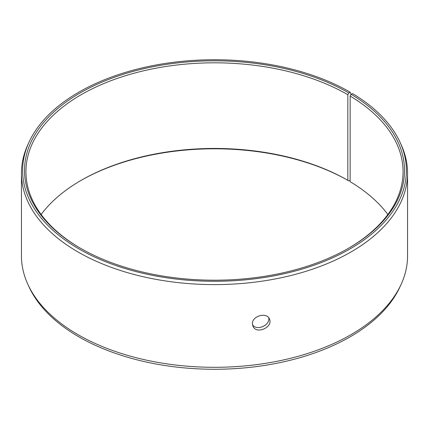 <?xml version="1.0" encoding="UTF-8"?>
<svg xmlns="http://www.w3.org/2000/svg" width="429" height="429" viewBox="0 0 429 429"><rect width="100%" height="100%" fill="white"/><g stroke="black" fill="none" stroke-linecap="round" stroke-linejoin="round"><path stroke-width="0.64" d="M351.008 94.595L350.177 92.181A191.876 110.779 180 0 0 164.698 63.53A191.876 110.779 180 0 0 29.092 141.999A191.876 110.779 180 0 0 214.5 281.29A191.876 110.779 180 0 0 399.908 141.999A191.876 110.779 180 0 0 352.52 93.56L351.174 94.31L350.139 96.058L350.139 181.692A188.562 108.864 180 0 1 387.864 214.5M41.136 214.5A188.562 108.864 180 0 1 81.167 180.336A188.562 108.864 180 0 1 347.833 180.336L348.847 180.925L350.139 180.18M80.657 180.63A189.999 109.695 180 0 1 348.847 180.925M399.908 141.999L401.045 144.466A193.05 111.454 180 0 1 407.55 173.15L407.55 255.85A193.05 111.454 180 0 1 401.045 284.534L399.908 287.001A191.876 110.779 180 0 1 214.5 369.267A191.876 110.779 180 0 1 29.092 287.001L27.955 284.534A193.05 111.454 180 0 1 21.45 255.85L21.45 173.15A193.05 111.454 180 0 1 27.955 144.466L29.092 141.999M401.045 284.534A193.05 111.454 180 0 1 214.5 367.304A193.05 111.454 180 0 1 27.955 284.534M407.55 173.15A193.05 111.454 180 0 1 214.5 284.609A193.05 111.454 180 0 1 21.45 173.15M351.174 94.31A189.999 109.695 180 0 1 348.852 248.075A189.999 109.695 180 0 1 80.148 248.075A189.999 109.695 180 0 1 80.153 92.948A189.999 109.695 180 0 1 348.847 92.948L347.833 94.707L347.833 180.336M350.177 92.181L348.847 92.948M350.139 96.058A188.562 108.864 180 0 1 403.062 171.686A188.562 108.864 180 0 1 348.343 248.37M80.657 248.37A188.562 108.864 180 0 1 25.938 171.686A188.562 108.864 180 0 1 142.342 71.107A188.562 108.864 180 0 1 347.833 94.707M252.525 324.78C256.74 331.333 270.463 325.182 268.699 317.792M252.44 323.782C251.93 315.942 266.913 311.808 269.401 318.983C273.541 327.161 256.134 334.969 252.917 326.099L252.44 323.782"/></g></svg>
